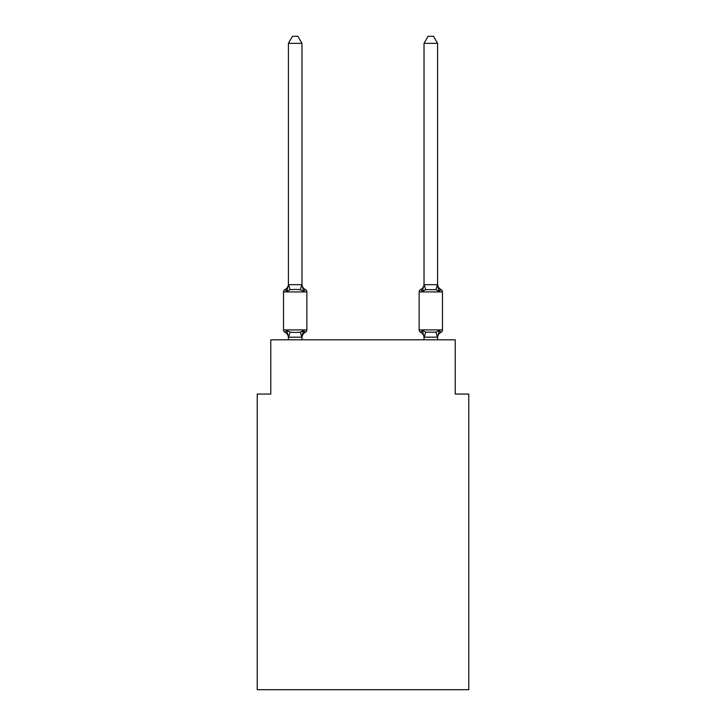 <?xml version="1.0" encoding="UTF-8"?>
<svg xmlns="http://www.w3.org/2000/svg" width="726" height="726" viewBox="0 0 726 726"><rect width="100%" height="100%" fill="white"/><g stroke="black" fill="none" stroke-linecap="round" stroke-linejoin="round"><path stroke-width="1.09" d="M468.778 689.7L468.778 394.055L455.22 394.055L455.22 339.813L270.78 339.813L270.78 394.055L257.222 394.055L257.222 689.7L468.778 689.7M301.844 331.827L303.668 330.439L301.862 337.191L288.521 337.191L286.716 330.439L285.055 332.345A2.713 2.713 0 0 1 283.53 329.913A2.713 2.713 0 0 0 285.055 332.345L286.716 330.439L285.055 332.345A2.713 2.713 0 0 1 283.53 329.913A2.713 2.713 0 0 0 285.055 332.345L286.716 330.439L285.055 332.345A2.713 2.713 0 0 1 283.53 329.913A2.713 2.713 0 0 0 285.055 332.345L286.716 330.439L285.055 332.345A2.713 2.713 0 0 1 283.53 329.913A2.713 2.713 0 0 0 285.055 332.345L286.716 330.439L285.055 332.345A2.713 2.713 0 0 1 283.53 329.913A2.713 2.713 0 0 0 285.055 332.345L286.716 330.439L285.055 332.345A2.713 2.713 0 0 1 283.53 329.913A2.713 2.713 0 0 0 285.055 332.345L286.716 330.439L285.055 332.345A2.713 2.713 0 0 1 283.53 329.913A2.713 2.713 0 0 0 285.055 332.345L286.716 330.439L285.055 332.345A2.713 2.713 0 0 1 283.53 329.913A2.713 2.713 0 0 0 285.055 332.345L286.716 330.439L285.055 332.345A2.713 2.713 0 0 1 283.53 329.913A2.713 2.713 0 0 0 285.055 332.345L286.716 330.439L285.055 332.345A2.713 2.713 0 0 1 283.53 329.913A2.713 2.713 0 0 0 285.055 332.345L286.716 330.439L285.055 332.345A2.713 2.713 0 0 1 283.53 329.913A2.713 2.713 0 0 0 285.055 332.345L286.716 330.439L290.101 332.181L295.192 332.454L300.283 332.181L303.668 330.439L305.328 332.345A2.713 2.713 0 0 0 306.853 329.913A2.713 2.713 0 0 1 305.328 332.345L304.557 331.973L305.328 332.345A2.713 2.713 0 0 0 306.853 329.913A2.713 2.713 0 0 1 305.328 332.345A2.713 2.713 0 0 0 306.853 329.913A2.713 2.713 0 0 1 305.328 332.345L304.557 331.973L305.328 332.345A2.713 2.713 0 0 0 306.853 329.913A2.713 2.713 0 0 1 305.328 332.345A2.713 2.713 0 0 0 306.853 329.913A2.713 2.713 0 0 1 305.328 332.345L304.557 331.973L305.328 332.345A2.713 2.713 0 0 0 306.853 329.913A2.713 2.713 0 0 1 305.328 332.345A2.713 2.713 0 0 0 306.853 329.913A2.713 2.713 0 0 1 305.328 332.345L304.557 331.973L305.328 332.345A2.713 2.713 0 0 0 306.853 329.913A2.713 2.713 0 0 1 305.328 332.345A2.713 2.713 0 0 0 306.853 329.913A2.713 2.713 0 0 1 305.328 332.345L304.557 331.973L305.328 332.345A2.713 2.713 0 0 0 306.853 329.913A2.713 2.713 0 0 1 305.328 332.345A2.713 2.713 0 0 0 306.853 329.913A2.713 2.713 0 0 1 305.328 332.345L303.668 330.439L305.328 332.345A5.971 5.971 0 0 0 301.971 337.717M301.971 43.351L288.413 43.351L292.478 36.3L297.905 36.3L301.971 43.351L301.971 284.937L303.668 291.407L305.328 289.502L303.668 291.407L305.328 289.502L303.668 291.407L305.328 289.502L303.668 291.407L305.328 289.502L303.668 291.407L305.328 289.502L303.668 291.407L305.328 289.502L303.668 291.407L305.328 289.502L303.668 291.407L305.328 289.502L303.668 291.407L305.328 289.502L303.668 291.407L305.328 289.502L303.668 291.407L300.283 289.665L295.192 289.393L290.101 289.665L286.716 291.407L285.055 289.502A2.713 2.713 0 0 0 283.53 291.934A2.713 2.713 0 0 1 285.055 289.502L285.826 289.874L285.055 289.502A2.713 2.713 0 0 0 283.53 291.934A2.713 2.713 0 0 1 285.055 289.502A2.713 2.713 0 0 0 283.53 291.934A2.713 2.713 0 0 1 285.055 289.502L285.826 289.874L285.055 289.502A2.713 2.713 0 0 0 283.53 291.934A2.713 2.713 0 0 1 285.055 289.502A2.713 2.713 0 0 0 283.53 291.934A2.713 2.713 0 0 1 285.055 289.502L285.826 289.874L285.055 289.502A2.713 2.713 0 0 0 283.53 291.934A2.713 2.713 0 0 1 285.055 289.502A2.713 2.713 0 0 0 283.53 291.934A2.713 2.713 0 0 1 285.055 289.502L285.826 289.874L285.055 289.502A2.713 2.713 0 0 0 283.53 291.934A2.713 2.713 0 0 1 285.055 289.502A2.713 2.713 0 0 0 283.53 291.934A2.713 2.713 0 0 1 285.055 289.502L285.826 289.874L285.055 289.502A2.713 2.713 0 0 0 283.53 291.934A2.713 2.713 0 0 1 285.055 289.502A2.713 2.713 0 0 0 283.53 291.934A2.713 2.713 0 0 1 285.055 289.502L286.716 291.407L285.055 289.502A5.971 5.971 0 0 0 288.413 284.129M301.971 284.937L301.971 284.129L301.971 284.937M301.971 336.909L302.606 333.724M437.587 337.717A5.971 5.971 0 0 1 440.945 332.345L439.284 330.439L440.945 332.345A2.713 2.713 0 0 0 442.47 329.913A2.713 2.713 0 0 1 440.945 332.345L439.284 330.439L440.945 332.345A2.713 2.713 0 0 0 442.47 329.913A2.713 2.713 0 0 1 440.945 332.345L439.284 330.439L440.945 332.345A2.713 2.713 0 0 0 442.47 329.913A2.713 2.713 0 0 1 440.945 332.345L439.284 330.439L440.945 332.345A2.713 2.713 0 0 0 442.47 329.913A2.713 2.713 0 0 1 440.945 332.345L439.284 330.439L440.945 332.345A2.713 2.713 0 0 0 442.47 329.913A2.713 2.713 0 0 1 440.945 332.345L439.284 330.439L440.945 332.345A2.713 2.713 0 0 0 442.47 329.913L442.47 291.934L419.147 291.934L419.147 329.913A2.713 2.713 0 0 0 420.672 332.345A2.713 2.713 0 0 1 419.147 329.913A2.713 2.713 0 0 0 420.672 332.345A5.971 5.971 0 0 1 424.029 337.717L424.029 336.909L424.029 337.717A5.971 5.971 0 0 0 420.672 332.345A2.713 2.713 0 0 1 419.147 329.913A2.713 2.713 0 0 0 420.672 332.345A2.713 2.713 0 0 1 419.147 329.913A2.713 2.713 0 0 0 420.672 332.345A5.971 5.971 0 0 1 424.029 337.717A5.971 5.971 0 0 0 420.672 332.345A2.713 2.713 0 0 1 419.147 329.913A2.713 2.713 0 0 0 420.672 332.345A2.713 2.713 0 0 1 419.147 329.913A2.713 2.713 0 0 0 420.672 332.345L422.332 330.439L420.672 332.345A5.971 5.971 0 0 1 424.029 337.717A5.971 5.971 0 0 0 420.672 332.345A2.713 2.713 0 0 1 419.147 329.913A2.713 2.713 0 0 0 420.672 332.345A2.713 2.713 0 0 1 419.147 329.913A2.713 2.713 0 0 0 420.672 332.345A5.971 5.971 0 0 1 424.029 337.717A5.971 5.971 0 0 0 420.672 332.345A2.713 2.713 0 0 1 419.147 329.913A2.713 2.713 0 0 0 420.672 332.345A2.713 2.713 0 0 1 419.147 329.913A2.713 2.713 0 0 0 420.672 332.345A5.971 5.971 0 0 1 424.029 337.717A5.971 5.971 0 0 0 420.672 332.345A2.713 2.713 0 0 1 419.147 329.913A2.713 2.713 0 0 0 420.672 332.345A2.713 2.713 0 0 1 419.147 329.913L442.47 329.913M437.587 284.129A5.971 5.971 0 0 0 440.945 289.502L439.284 291.407L440.945 289.502A2.713 2.713 0 0 1 442.47 291.934A2.713 2.713 0 0 0 440.945 289.502L439.284 291.407L437.869 286.979L439.284 291.407L440.945 289.502A5.971 5.971 0 0 1 437.587 284.129A5.971 5.971 0 0 0 440.945 289.502L439.284 291.407L440.945 289.502A2.713 2.713 0 0 1 442.47 291.934A2.713 2.713 0 0 0 440.945 289.502L439.284 291.407L437.869 286.979L439.284 291.407L440.945 289.502A5.971 5.971 0 0 1 437.587 284.129A5.971 5.971 0 0 0 440.945 289.502L439.284 291.407L440.945 289.502A2.713 2.713 0 0 1 442.47 291.934A2.713 2.713 0 0 0 440.945 289.502L439.284 291.407L437.869 286.979L439.284 291.407L440.945 289.502A5.971 5.971 0 0 1 437.587 284.129A5.971 5.971 0 0 0 440.945 289.502L439.284 291.407L440.945 289.502A2.713 2.713 0 0 1 442.47 291.934A2.713 2.713 0 0 0 440.945 289.502L439.284 291.407L437.869 286.979L439.284 291.407L440.945 289.502A5.971 5.971 0 0 1 437.587 284.129A5.971 5.971 0 0 0 440.945 289.502L439.284 291.407L440.945 289.502A2.713 2.713 0 0 1 442.47 291.934A2.713 2.713 0 0 0 440.945 289.502L439.284 291.407L437.869 286.979L439.284 291.407L440.945 289.502A5.971 5.971 0 0 1 437.587 284.129A5.971 5.971 0 0 0 440.945 289.502L439.284 291.407L440.945 289.502A2.713 2.713 0 0 1 442.47 291.934M437.587 339.813L437.587 337.154L424.029 337.154L422.332 330.439L420.672 332.345A5.971 5.971 0 0 1 424.029 337.717M437.869 286.979L439.284 291.407L435.899 289.665L425.717 289.665L422.332 291.407L422.968 289.257L422.332 291.407L422.968 289.257L422.332 291.407L422.968 289.257L422.332 291.407L422.968 289.257L422.332 291.407L422.968 289.257L422.332 291.407L420.672 289.502A2.713 2.713 0 0 0 419.147 291.934M288.413 337.717L288.413 336.909L288.413 337.717A5.971 5.971 0 0 0 285.055 332.345M288.413 43.351L288.413 284.937L286.716 291.407L285.055 289.502M303.668 330.439L305.328 332.345M424.029 337.154L424.029 339.813M422.968 289.257L422.332 291.407L420.672 289.502A5.971 5.971 0 0 0 424.029 284.129M422.332 330.439L420.672 332.345L422.332 330.439L420.672 332.345L422.332 330.439L420.672 332.345L422.332 330.439L420.672 332.345L422.332 330.439L425.717 332.181L435.899 332.181L439.284 330.439L437.587 337.154M306.853 329.913L283.53 329.913L283.53 291.934L306.853 291.934L306.853 329.913L306.853 291.934A2.713 2.713 0 0 0 305.328 289.502L303.668 291.407M288.413 284.692L301.971 284.692M301.971 339.813L301.971 337.154M288.413 339.813L288.413 337.154M301.971 284.129A5.971 5.971 0 0 0 305.328 289.502M437.587 284.692L437.587 43.351L424.029 43.351L424.029 284.692L437.587 284.692L439.284 291.407M422.332 291.407L424.029 284.692M424.029 43.351L428.095 36.3L433.522 36.3L437.587 43.351M290.101 332.181L288.521 337.191M300.283 332.181L301.862 337.191M288.521 284.656L290.101 289.665M301.862 284.656L300.283 289.665M437.479 337.191L435.899 332.181M424.138 337.191L425.717 332.181M435.899 289.665L437.479 284.656M425.717 289.665L424.138 284.656"/></g></svg>
